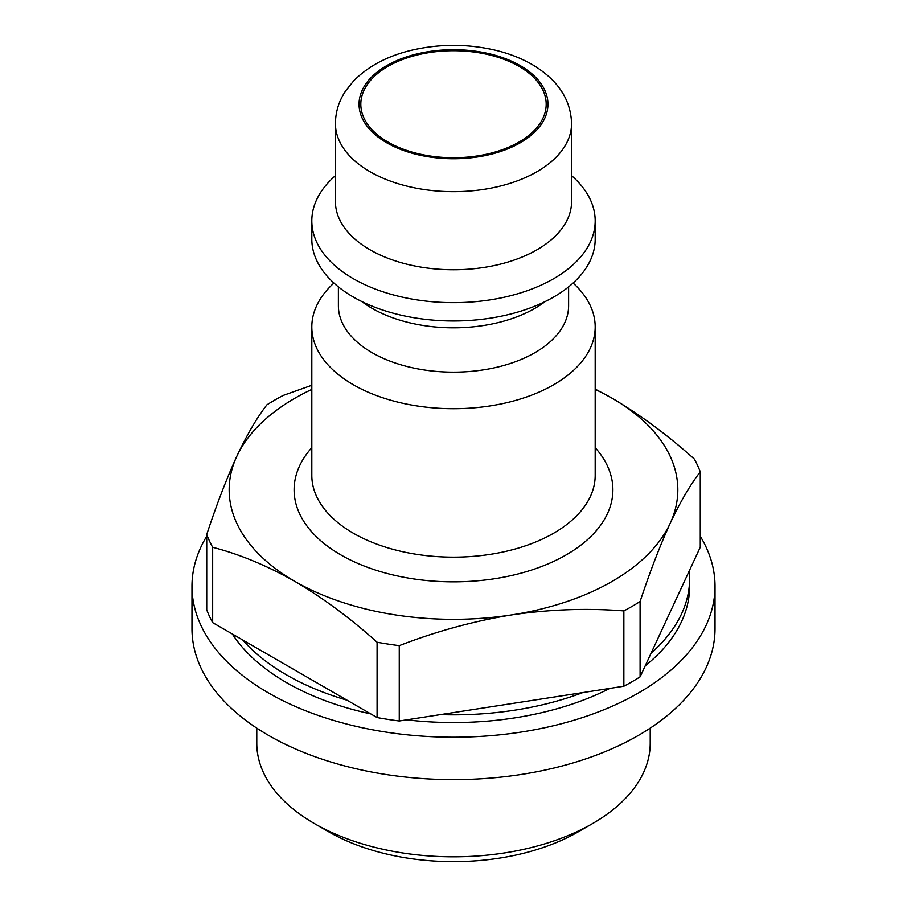 <?xml version="1.0" encoding="UTF-8"?>
<svg xmlns="http://www.w3.org/2000/svg" width="907" height="907" viewBox="0 0 907 907"><rect width="100%" height="100%" fill="white"/><g stroke="black" fill="none" stroke-linecap="round" stroke-linejoin="round"><path stroke-width="1.36" d="M595.185 389.069L612.123 398.241C640.161 414.771 667.563 435.043 694.331 459.055A252.668 145.868 180 0 1 700.272 471.867C690.397 484.553 680.363 501.707 670.182 523.339C660.013 545.583 649.979 571.648 640.093 601.534A252.668 145.868 180 0 1 623.857 610.91C586.999 608.007 549.563 609.345 511.559 614.923C473.59 621.125 436.165 631.363 399.261 645.648A252.668 145.868 180 0 1 377.085 642.224C350.317 618.2 322.915 597.917 294.877 581.398C266.839 565.56 239.437 554.188 212.669 547.295A252.668 145.868 180 0 1 206.728 534.495C216.603 504.609 226.637 478.556 236.818 456.3C246.987 434.714 257.021 417.549 266.907 404.828A252.668 145.868 180 0 1 283.143 395.452L311.815 385.271M595.185 389.409A224.324 129.508 180 0 1 612.123 398.241A224.324 129.508 180 0 1 670.182 523.339A224.324 129.508 180 0 1 511.559 614.923A224.324 129.508 180 0 1 294.877 581.398A224.324 129.508 180 0 1 236.818 456.3A224.324 129.508 180 0 1 311.815 389.409M700.272 471.867L700.272 547.193L689.263 570.911A236.137 136.333 180 0 1 689.637 578.507A236.137 136.333 180 0 1 651.101 653.153L689.263 570.911M399.261 645.648L399.261 720.986A252.668 145.868 180 0 1 377.085 717.55L377.085 642.224M623.857 610.91L623.857 686.236A252.668 145.868 180 0 0 640.093 676.86L651.101 653.153M640.093 601.534L640.093 676.86M212.669 547.295L212.669 622.633A252.668 145.868 180 0 1 206.728 609.821L206.728 534.495M399.261 720.986L623.857 686.236M212.669 622.633L377.085 717.55M519.031 66.381A92.684 53.513 180 0 1 546.184 104.214A92.684 53.513 180 0 1 453.5 157.727A92.684 53.513 180 0 1 360.816 104.214A92.684 53.513 180 0 1 418.036 54.783A92.684 53.513 180 0 1 519.031 66.381M571.569 123.499L571.569 201.581A118.069 68.161 180 0 1 453.5 269.742A118.069 68.161 180 0 1 335.431 201.581L335.431 123.499A118.069 68.161 180 0 0 453.5 191.66A118.069 68.161 180 0 0 571.569 123.499C570.809 99.316 557.646 79.646 532.092 64.488C521.446 58.377 509.541 53.706 496.39 50.452C467.763 43.649 439.147 43.661 410.531 50.475C386.892 56.302 367.925 66.449 353.651 80.916L345.816 90.643C339.014 100.745 335.556 111.697 335.431 123.499M571.569 175.641A141.685 81.8 180 0 1 595.185 220.866A141.685 81.8 180 0 1 453.5 302.655A141.685 81.8 180 0 1 311.815 220.866A141.685 81.8 180 0 1 335.431 175.641M595.185 220.866L595.185 239.176A141.685 81.8 180 0 1 453.5 320.976A141.685 81.8 180 0 1 311.815 239.176L311.815 220.866M545.175 301.543A115.11 66.46 180 0 1 361.825 301.543M568.61 286.861L568.61 305.693A115.11 66.46 180 0 1 453.5 372.153A115.11 66.46 180 0 1 338.39 305.693L338.39 286.861M573.088 283.041A141.685 81.8 180 0 1 595.185 326.905A141.685 81.8 180 0 1 453.5 408.694A141.685 81.8 180 0 1 311.815 326.905A141.685 81.8 180 0 1 333.912 283.041M689.637 578.507L689.637 586.217A236.137 136.333 180 0 1 645.228 665.806M609.799 688.413A236.137 136.333 180 0 1 406.642 719.841M370.782 713.911A236.137 136.333 180 0 1 232.328 633.982M582.782 692.597A236.137 136.333 180 0 1 440.337 714.625M347.018 700.193A236.137 136.333 180 0 1 242.736 639.991M700.272 536.241A261.522 150.981 180 0 1 715.022 586.217A261.522 150.981 180 0 1 453.5 737.21A261.522 150.981 180 0 1 191.978 586.217A261.522 150.981 180 0 1 206.728 536.241M715.022 586.217L715.022 628.642A261.522 150.981 180 0 1 453.5 779.623A261.522 150.981 180 0 1 191.978 628.642L191.978 586.217M650.217 728.117L650.217 743.241A196.717 113.579 180 0 1 592.611 823.545A196.717 113.579 180 0 1 314.389 823.545A196.717 113.579 180 0 1 256.783 743.241L256.783 728.117M592.611 823.545L578.315 831.798A176.514 101.901 180 0 1 328.685 831.798L314.389 823.545M520.289 65.655A94.453 54.533 180 0 1 477.944 156.888A94.453 54.533 180 0 1 362.267 90.099A94.453 54.533 180 0 1 520.289 65.655M595.185 326.905L595.185 475.359A141.685 81.8 180 0 1 453.5 557.159A141.685 81.8 180 0 1 311.815 475.359L311.815 326.905M595.185 447.661A159.394 92.026 180 0 1 453.5 581.841A159.394 92.026 180 0 1 311.815 447.661"/></g></svg>
